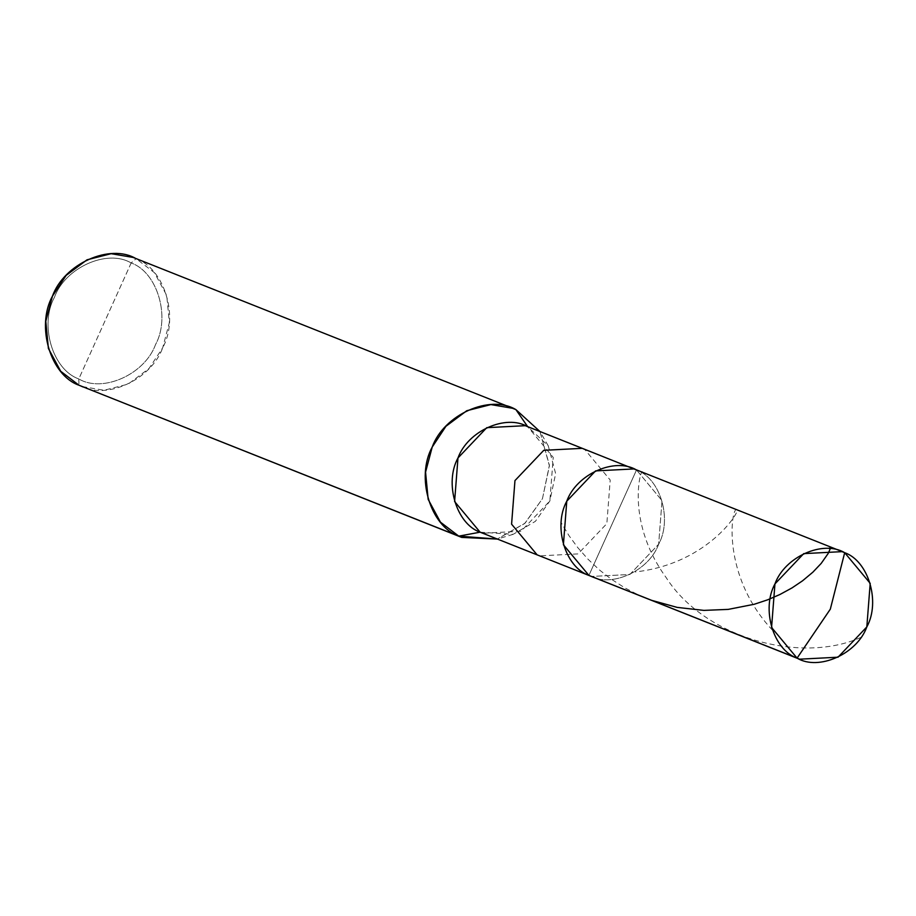 <?xml version="1.0" encoding="UTF-8"?>
<svg xmlns="http://www.w3.org/2000/svg" width="916" height="916" viewBox="0 0 916 916"><rect width="100%" height="100%" fill="white"/><g stroke="black" fill="none" stroke-linecap="round" stroke-linejoin="round"><path stroke-width="0.69" stroke-dasharray="4.58 3.44" d="M588.908 575.408C610.571 588.415 648.929 571.252 658.65 544.207C672.481 519.086 660.31 478.267 636.517 469.977L588.908 575.408L636.517 469.977L839.754 550.734L636.517 469.977L662.028 500.628L658.65 544.207L629.853 574.492L591.347 576.462L629.853 574.492L658.65 544.207L662.028 500.628L636.517 469.977L588.908 575.408L636.517 469.977C660.31 478.267 672.481 519.086 658.65 544.207C648.929 571.252 610.571 588.415 588.908 575.408M634.078 468.923L584.706 449.39L636.517 469.977M133.209 257.453L136.129 258.713L131.16 262.961C157.334 272.075 170.719 316.97 155.514 344.611C144.82 374.358 102.626 393.239 78.799 378.938L131.16 262.961C107.332 248.66 65.139 267.529 54.445 297.276C39.228 324.917 52.624 369.824 78.799 378.938L79.005 385.235L78.799 378.938C102.626 393.239 144.82 374.358 155.514 344.611C170.719 316.97 157.334 272.075 131.16 262.961L78.799 378.938C52.624 369.824 39.228 324.917 54.445 297.276C65.139 267.529 107.332 248.66 131.16 262.961L136.129 258.713L509.983 407.265L136.129 258.713L154.415 272.659L166.746 295.49L169.334 322.695L162.693 347.794L148.987 368.541L128.137 384.125L104.012 390.262L81.925 386.506M582.267 448.336L584.706 449.39L610.216 480.041L606.839 523.62L578.042 553.905L539.535 555.875L578.042 553.905L606.839 523.62L610.216 480.041L584.706 449.39L527.719 426.741L584.706 449.39M525.28 425.688L527.719 426.741L553.23 457.393L549.852 500.972L521.055 531.257L482.549 533.238M480.11 532.185L513.12 534.349L535.379 521.341L549.852 500.972L555.646 473.606L548.272 445.863L527.719 426.741M539.959 431.528L549.417 465.843L542.455 498.693L525.097 523.128L497.228 539.066L524.639 523.551L542.455 498.693L549.405 465.214L539.959 431.528M79.005 385.235C104.997 400.842 151.026 380.243 162.693 347.794C179.296 317.646 164.685 268.651 136.129 258.713M860.845 637.444C800.721 664.363 704.77 638.086 666.207 577.675C622.777 517.872 642.94 461.252 642.597 473.332M772.44 630.162C720.674 574.813 731.678 507.59 736.43 509.662C743.002 506.937 710.255 563.729 635.086 571.95M651.62 600.335L637.456 594.45L624.552 587.706L610.869 578.889L599.602 570.084L588.061 559.264L577.813 547.676L568.951 535.585L561.508 523.219M513.12 534.349L498.384 538.734M548.272 445.863L540.566 432.558"/><path stroke-width="1.37" d="M844.689 552.692L830.32 609.163L797.08 658.135C773.287 649.845 761.116 609.025 774.947 583.904C784.668 556.859 823.026 539.696 844.689 552.692L842.251 551.638L803.744 553.619L774.947 583.904L771.57 627.483L797.08 658.135L588.908 575.408L563.397 544.757L566.775 501.178L595.572 470.904L634.078 468.923L595.572 470.904L566.775 501.178L563.397 544.757L588.908 575.408L797.08 658.135L830.32 609.163L844.689 552.692C868.482 560.981 880.654 601.801 866.822 626.922C857.101 653.967 818.744 671.13 797.08 658.135L799.519 659.188L838.025 657.207L866.822 626.922L870.2 583.343L844.689 552.692L839.754 550.734L844.689 552.692M636.517 469.977C614.854 456.981 576.496 474.133 566.775 501.178C552.943 526.299 565.115 567.13 588.908 575.408C565.115 567.13 552.943 526.299 566.775 501.178C576.496 474.133 614.854 456.981 636.517 469.977L582.267 448.336L543.76 450.317L514.964 480.591L511.586 524.17L537.097 554.821L511.586 524.17L514.964 480.591L543.76 450.317L582.267 448.336L525.28 425.688L486.774 427.669L457.977 457.954L454.599 501.533L480.11 532.185L458.767 536.135C430.222 526.196 415.612 477.202 432.203 447.065C443.871 414.605 489.9 394.017 515.903 409.612L527.719 426.741C506.056 413.746 467.698 430.909 457.977 457.954C444.145 483.075 456.317 523.895 480.11 532.185L799.519 659.188M584.706 449.39L582.267 448.336M527.719 426.741L515.903 409.612L509.983 407.265L515.903 409.612L512.971 408.353L490.884 404.586L466.771 410.723L445.92 426.306L432.203 447.065L425.562 472.164L428.161 499.357L440.481 522.189L458.767 536.135L79.005 385.235L60.719 371.289L48.388 348.458L45.8 321.264L52.441 296.166L66.147 275.407L86.997 259.823L111.122 253.686L133.209 257.453L512.971 408.353M136.129 258.713C110.138 243.118 64.109 263.705 52.441 296.166C35.85 326.302 50.46 375.297 79.005 385.235L458.767 536.135L480.11 532.185M515.903 409.612L539.959 431.528L515.903 409.612M497.228 539.066L458.767 536.135L461.698 537.406L497.228 539.066M461.698 537.406L79.005 385.235M829.369 548.627L830.434 546.989L830.503 548.215L828.144 553.516L821.194 563.409L812.858 572.191L802.542 580.813L792.031 587.9L779.86 594.53L767.585 599.843L754.212 604.274L728.22 609.392L703.9 610.388L677.21 607.4L651.62 600.335M842.251 551.638L634.078 468.923"/></g></svg>
